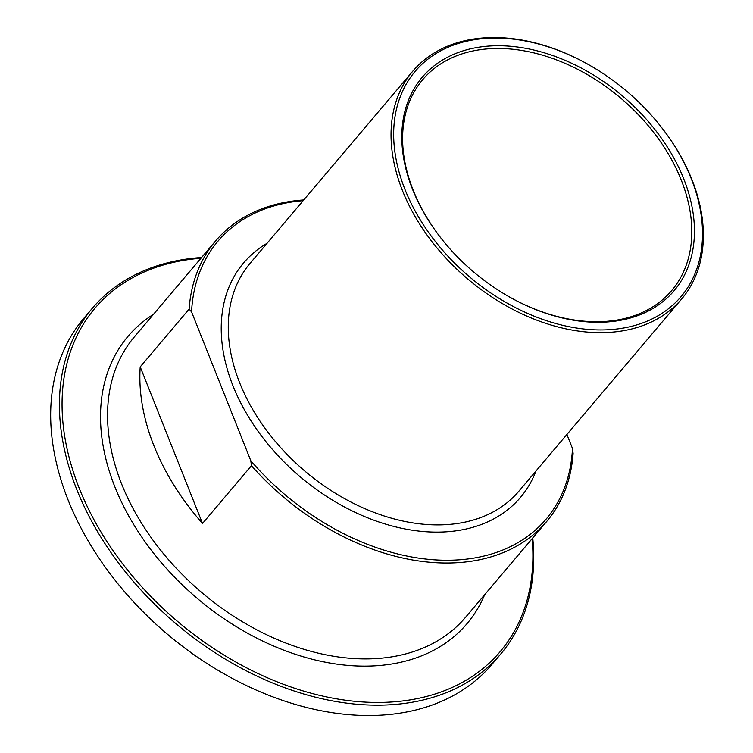<?xml version="1.0" encoding="UTF-8"?>
<svg xmlns="http://www.w3.org/2000/svg" width="753" height="753" viewBox="0 0 753 753"><rect width="100%" height="100%" fill="white"/><g stroke="black" fill="none" stroke-linecap="round" stroke-linejoin="round"><path stroke-width="1.13" d="M202.519 523.467A216.977 151.447 -139.7 0 1 140.209 366.871L202.519 523.467L251.446 465.693A216.977 151.447 40.3 0 0 546.706 521.462A216.977 151.447 40.3 0 0 573.108 453.4L572.478 448.449L566.915 434.481M140.209 366.871L189.125 309.097L191.573 311.902L250.805 460.742L251.446 465.693M303.77 199.94A216.977 151.447 40.3 0 0 215.527 241.035A216.977 151.447 40.3 0 0 189.125 309.097M191.573 311.902A215.019 150.082 -139.7 0 1 303.158 200.665M447.498 246.052A163.137 113.872 -139.7 0 1 422.706 79.677A163.137 113.872 -139.7 0 1 492.886 48.569A163.137 113.872 -139.7 0 1 656.785 136.528A163.137 113.872 -139.7 0 1 671.714 290.526A163.137 113.872 -139.7 0 1 601.543 321.625A163.137 113.872 -139.7 0 1 503.531 293.491M603.097 322.19A165.095 115.237 40.3 0 0 674.603 159.335A165.095 115.237 40.3 0 0 457.306 52.861A165.095 115.237 40.3 0 0 447.357 245.883A165.095 115.237 40.3 0 0 503.719 293.604A165.095 115.237 40.3 0 0 603.097 322.19M606.146 329.842A174.235 121.609 -139.7 0 1 393.781 139.634A174.235 121.609 -139.7 0 1 594.974 68.391A174.235 121.609 -139.7 0 1 654.451 118.758A174.235 121.609 -139.7 0 1 606.146 329.842M594.974 68.391L594.597 68.156A176.193 122.974 40.3 0 0 488.537 37.65A176.193 122.974 40.3 0 0 412.748 71.243A176.193 122.974 40.3 0 0 428.871 237.553A176.193 122.974 40.3 0 0 605.892 332.544A176.193 122.974 40.3 0 0 681.672 298.96A176.193 122.974 40.3 0 0 654.743 119.096L654.451 118.758M572.478 448.449A215.019 150.082 -139.7 0 1 453.635 560.119A215.019 150.082 -139.7 0 1 250.805 460.742M201.578 257.507A267.55 186.744 40.3 0 0 92.384 308.203A267.55 186.744 40.3 0 0 116.856 560.75A267.55 186.744 40.3 0 0 385.668 705.006A267.55 186.744 40.3 0 0 500.745 653.999A267.55 186.744 40.3 0 0 532.757 537.934M532.145 538.659A265.593 185.379 -139.7 0 1 385.922 702.295A265.593 185.379 -139.7 0 1 80.957 492.5A265.593 185.379 -139.7 0 1 200.966 258.232M500.745 653.999L491.991 664.344A267.55 186.744 -139.7 0 1 376.905 715.35A267.55 186.744 -139.7 0 1 215.857 669.022A267.55 186.744 -139.7 0 1 124.518 591.679A267.55 186.744 -139.7 0 1 83.621 318.547L92.384 308.203M124.518 591.679L124.8 592.018A265.593 185.379 40.3 0 0 215.471 668.796L215.857 669.022M546.706 521.462L465.467 617.394A216.977 151.447 -139.7 0 1 285.603 642.949A216.977 151.447 -139.7 0 1 121.628 483.991A216.977 151.447 -139.7 0 1 134.298 336.968L215.527 241.035M681.672 298.96L518.902 491.182A176.193 122.974 -139.7 0 1 372.839 511.936A176.193 122.974 -139.7 0 1 239.689 382.853A176.193 122.974 -139.7 0 1 249.977 263.465L412.748 71.243M267.051 243.304A181.417 126.626 40.3 0 0 232.988 385.875A181.417 126.626 40.3 0 0 389.405 525.236A181.417 126.626 40.3 0 0 535.976 471.02M153.48 314.312A222.201 155.09 40.3 0 0 114.927 487.012A222.201 155.09 40.3 0 0 304.212 657.049A222.201 155.09 40.3 0 0 484.65 594.748"/></g></svg>

